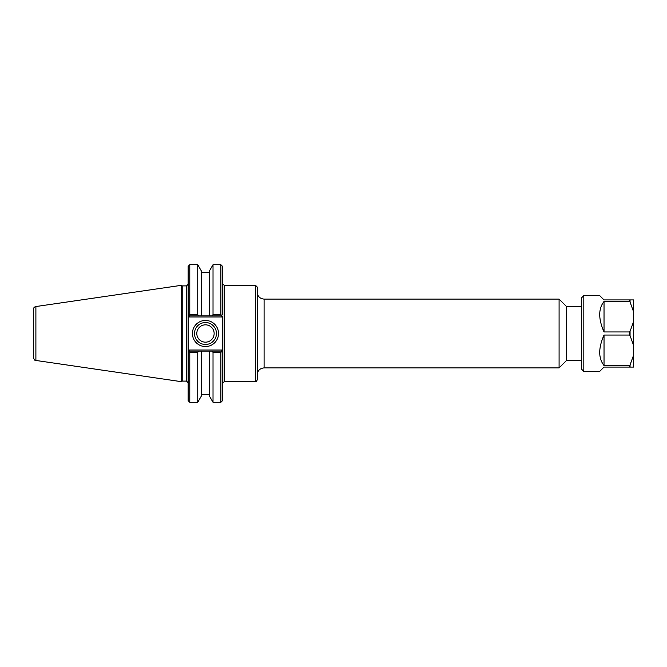 <?xml version="1.0" encoding="UTF-8"?>
<svg xmlns="http://www.w3.org/2000/svg" width="667" height="667" viewBox="0 0 667 667"><rect width="100%" height="100%" fill="white"/><g stroke="black" fill="none" stroke-linecap="round" stroke-linejoin="round"><path stroke-width="1" d="M581.649 306.411L566.4 306.411L566.4 360.589L581.649 360.589M222.536 314.516L222.536 266.358L220.885 264.707L220.885 314.566L213.023 314.566L212.256 315.891L221.161 315.891L222.536 314.516L221.686 315.358L222.536 314.516L221.686 315.358L220.885 314.566M221.161 351.109L212.256 351.109L213.023 352.434L220.885 352.434L221.686 351.642L221.161 351.109L221.611 350.008L222.536 350.934L222.536 352.484L222.536 316.066L221.611 316.992L221.161 315.891M220.885 352.434L220.885 402.293L222.536 400.642L222.536 352.484L221.686 351.642L222.536 352.484M222.536 383.308L224.187 381.657L224.187 285.343L255.553 285.343L257.204 286.993L257.204 380.007C256.303 381.607 255.753 382.158 255.553 381.657L255.553 285.343M257.204 292.221C257.612 296.398 259.905 298.691 264.09 299.099L559.088 299.099L559.088 367.901L264.09 367.901L264.09 299.099M566.4 306.411L559.088 299.099M216.45 333.5A10.98 10.98 0 0 1 199.983 343.005A10.98 10.98 0 0 1 199.983 323.995A10.98 10.98 0 0 1 216.45 333.5M218.518 333.5A13.04 13.04 0 0 0 198.949 322.203A13.04 13.04 0 0 0 198.949 344.797A13.04 13.04 0 0 0 218.518 333.5M189.511 315.891L198.508 315.891L197.74 314.566L189.787 314.566L188.986 315.358L189.511 315.891L189.061 316.992L188.136 316.066L188.136 314.516L188.136 352.484L188.136 350.934L189.061 350.008L189.511 351.109L188.986 351.642L189.787 352.434L197.74 352.434L198.508 351.109L189.511 351.109M186.485 285.893L186.485 381.107L182.208 381.107L182.208 285.893L186.485 285.893L188.136 284.242M188.136 352.484L188.986 351.642L188.136 352.484L188.136 400.642L189.787 402.293L189.787 352.434M189.787 314.566L189.787 264.707L188.136 266.358L188.136 314.516L188.986 315.358L188.136 314.516M182.208 285.893L181.257 285.343L181.257 381.657L182.208 381.107M198.508 315.891L212.256 315.891M212.256 351.109L198.508 351.109M197.74 314.566L197.74 264.707L189.787 264.707M213.023 352.434L213.023 402.293L220.885 402.293M209.538 315.891L209.538 270.744L213.023 264.707L213.023 314.566M213.023 402.293L209.538 396.256L209.538 351.109M35.893 306.545C34.317 306.895 33.475 307.879 33.35 309.48L33.35 357.52C34.467 360.097 35.309 361.08 35.893 360.455L35.893 306.545L181.257 285.343M196.807 333.5A8.671 8.671 0 0 0 205.478 342.171A8.671 8.671 0 0 0 214.14 333.5A8.671 8.671 0 0 0 205.478 324.829A8.671 8.671 0 0 0 196.807 333.5M201.226 315.891L201.226 270.744L197.74 264.707M189.787 402.293L197.74 402.293L201.226 396.256L201.226 351.109M197.74 402.293L197.74 352.434M583.817 371.419L583.817 295.581L581.649 297.749L581.649 369.251L583.817 371.419L599.7 371.419L604.027 367.083L633.65 367.083L633.65 354.977L630.065 364.932L629.298 365.533L604.027 365.533C598.291 358.246 598.291 348.082 604.027 335.051L629.298 335.051L630.065 335.651L633.65 345.606L633.65 321.394L630.065 331.349L629.298 331.949L604.027 331.949C598.291 318.918 598.291 308.754 604.027 301.467L629.298 301.467L630.065 302.068L633.65 312.023L633.65 321.394M633.65 312.023L633.65 299.917L604.027 299.917L599.7 295.581L583.817 295.581M604.027 331.949L604.027 301.467M633.65 345.606L633.65 354.977M604.027 365.533L604.027 335.051M221.611 350.008L189.061 350.008M189.061 316.992L221.611 316.992M630.065 335.651L630.065 331.349M630.065 302.068L630.065 299.917M629.298 335.051L629.298 331.949M629.298 301.467L629.298 299.917M629.298 367.083L629.298 365.533M630.065 367.083L630.065 364.932M224.187 285.343L222.536 283.692M224.187 381.657L255.553 381.657M264.09 367.901C259.905 368.301 257.612 370.602 257.204 374.779M566.4 360.589L559.088 367.901M186.485 381.107L188.136 382.758M213.023 264.707L220.885 264.707M35.893 360.455L181.257 381.657M209.538 272.436L201.226 272.436M209.538 394.564L201.226 394.564"/></g></svg>
